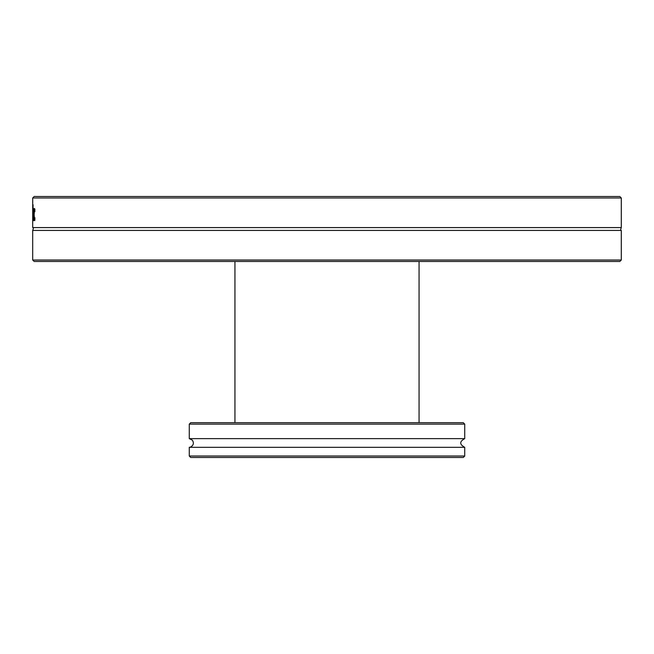 <?xml version="1.0" encoding="UTF-8"?>
<svg xmlns="http://www.w3.org/2000/svg" width="654" height="654" viewBox="0 0 654 654"><rect width="100%" height="100%" fill="white"/><g stroke="black" fill="none" stroke-linecap="round" stroke-linejoin="round"><path stroke-width="0.98" d="M32.7 260.022L34.147 261.469L619.853 261.469L621.3 260.022L32.7 260.022L32.7 230.412L621.3 230.412C620.491 230.609 620.491 229.668 621.3 227.584L621.3 198.26M621.292 197.974L619.829 196.519L34.171 196.519L32.708 197.974L621.292 197.974M32.708 197.974L32.7 227.584L621.3 227.584M32.986 204.718L32.855 220.668L33.084 204.718M32.7 211.07L32.7 208.7M33.607 220.668L33.109 217.202L33.395 208.413L33.771 220.668M34.736 220.627L34.098 219.401L33.951 214.708L34.515 208.43L34.924 211.61L34.507 210.187L34.147 214.708L34.507 219.18L34.924 217.733L34.736 220.627M33.771 217.717L33.607 214.398L33.607 217.717M33.616 208.961L33.166 208.961M33.771 213.703L33.24 213.703M34.809 210.187L34.907 209.272M34.899 220.096L34.801 219.18M34.924 219.18L34.507 219.18M34.924 210.187L34.507 210.187M464.724 456.026L189.276 456.026L189.276 447.32L464.724 447.32L464.724 456.026L463.277 457.481L190.723 457.481L189.276 456.026M463.277 422.68L190.723 422.68L189.276 424.135L464.724 424.135L463.277 422.68M189.276 424.135L189.276 438.638L464.724 438.638L464.724 424.135M34.817 210.057L34.098 210.057M34.817 219.401L34.098 219.401M621.3 260.022L621.3 230.412M32.7 227.584C33.526 227.437 33.526 228.377 32.7 230.412M189.276 438.638L192.333 440.134C194.124 443.052 193.535 445.358 190.559 447.058L189.276 447.32M464.724 438.638C459.402 441.532 459.402 444.426 464.724 447.32M419.059 422.68L419.059 261.469M234.941 422.68L234.941 261.469"/></g></svg>
